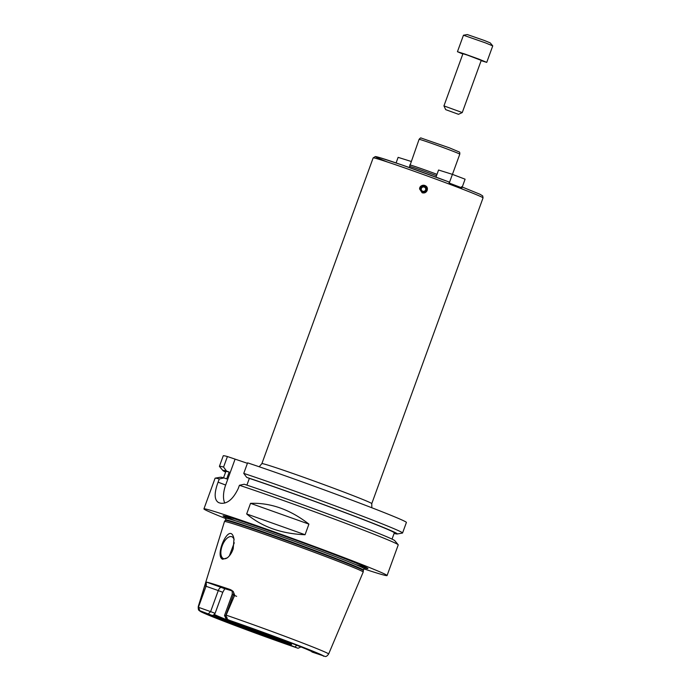 <?xml version="1.0" encoding="UTF-8"?>
<svg xmlns="http://www.w3.org/2000/svg" width="691" height="691" viewBox="0 0 691 691"><rect width="100%" height="100%" fill="white"/><g stroke="black" fill="none" stroke-linecap="round" stroke-linejoin="round"><path stroke-width="1.04" d="M396.09 162.938L398.12 157.358L411.059 161.409M449.245 183.063L452.415 174.357L465.095 179.185L461.933 187.892L449.245 183.063L448.796 181.888L402.024 164.976L379.402 157.513L375.36 156.555L373.166 157.885A58.467 1.512 20 0 1 448.805 183.918A58.467 1.512 20 0 1 455.628 186.501A58.467 1.512 20 0 1 483.052 197.876L482.698 195.899L480.02 194.275L461.493 186.725M409.253 167.507L409.625 166.479A21.266 0.553 20 0 1 409.625 166.479L419.091 139.349A21.654 0.561 20 0 1 449.634 149.947A21.654 0.561 20 0 1 459.791 154.162L452.441 174.365L438.569 170.021L435.978 177.129M409.625 166.479A21.266 0.553 20 0 1 436.496 175.713M409.754 164.985A21.654 0.561 20 0 1 436.997 174.331M427.159 190.448C426.131 192.59 424.464 193.359 422.158 192.772L419.601 188.997C419.497 183.979 427.772 184.186 427.392 189.23L427.159 190.448M427.392 189.204A3.896 3.896 1.7 0 0 423.618 185.248A3.896 3.896 1.7 0 0 419.601 188.963M422.503 191.839A2.885 2.885 1.7 0 0 426.338 188.626A2.885 2.885 1.7 0 0 421.64 186.924A2.885 2.885 1.7 0 0 422.503 191.839M422.728 191.243A2.254 2.246 1.7 0 0 425.742 189.196A2.254 2.246 1.7 0 0 423.557 186.881A2.254 2.246 1.7 0 0 422.728 191.243M425.742 189.239A2.254 2.246 1.7 0 0 423.557 186.959A2.254 2.246 1.7 0 0 421.242 189.101M225.62 472.091A92.819 2.393 20 0 1 222.908 470.554L219.479 466.468A97.448 2.514 20 0 1 219.418 466.33L223.253 455.792A97.448 2.514 20 0 1 227.417 456.535L247.421 463.315M246.894 485.134L249.356 478.379L246.713 477.369L243.759 473.387L247.594 462.849A97.448 2.514 20 0 1 348.61 498.919A97.448 2.514 20 0 1 406.403 522.456L402.568 532.986A97.448 2.514 20 0 1 402.438 533.063L397.178 533.988A92.819 2.393 20 0 1 394.112 533.417M219.418 466.33A97.448 2.514 20 0 1 223.582 467.064L227.417 456.535M222.908 470.554A92.819 2.393 20 0 1 226.536 471.055L223.582 467.064M223.547 477.792L225.836 471.504A89.657 2.315 20 0 1 229.179 472.057L226.536 471.055M225.983 518.682A97.448 2.514 20 0 1 203.931 508.887L215.091 478.215A97.448 2.514 20 0 1 215.221 478.146L220.489 477.222A92.819 2.393 20 0 1 224.031 477.922L226.683 478.923L229.179 472.057M398.189 544.741L394.751 540.647A92.819 2.393 20 0 0 338.4 517.861A92.819 2.393 20 0 0 244.208 484.236L239.431 485.281A97.448 2.514 20 0 1 352.522 525.911A97.448 2.514 20 0 1 398.189 544.741A97.448 2.514 20 0 1 398.241 544.879L387.072 575.551A97.448 2.514 20 0 1 363.889 568.874M203.931 508.887A97.448 2.514 20 0 1 341.363 556.583A97.448 2.514 20 0 1 387.072 575.551M239.431 485.281L238.257 488.485C233.109 499.222 227.184 504.128 220.498 503.186A97.448 2.514 -160 0 0 218.667 502.616L218.408 502.521M218.667 502.616C214.21 500.059 214.02 493.244 218.08 482.163L219.254 478.958L224.031 477.922M215.221 478.146A97.448 2.514 20 0 1 219.254 478.958M250.539 503.333C270.717 502.633 290.185 509.561 308.92 524.115L305.059 534.73C281.367 533.772 261.906 526.844 246.67 513.957L250.539 503.333L308.92 524.115M305.059 534.73L246.67 513.957M224.782 503.057A19.486 9.596 110.8 0 1 225.655 485.047L234.983 459.42M234.266 542.763L229.377 555.832M234.128 539.783A11.695 5.761 -69.2 0 0 231.822 536.734A11.695 5.761 -69.2 0 0 222.277 545.614A11.695 5.761 -69.2 0 0 223.495 558.596A11.695 5.761 -69.2 0 0 223.659 558.648A11.695 5.761 -69.2 0 0 227.52 557.663M233.204 548.784C231.839 552.783 229.87 555.806 227.296 557.844L222.649 559.269C213.925 555.806 230.163 519.977 233.99 538.945L233.204 548.784M198.369 607.268L210.608 611.621L218.278 590.572L222.77 592.282L215.1 613.332L213.7 614.947L212.405 615.526L199.673 610.645L198.507 606.499A69.376 1.788 20 0 0 198.257 606.56L224.471 521.55A73.816 1.909 20 0 1 224.48 521.541A73.816 1.909 20 0 1 328.57 557.672A73.816 1.909 20 0 1 363.207 572.027A73.816 1.909 20 0 1 363.198 572.044L328.64 654.014A69.376 1.788 20 0 0 296.094 640.505A69.376 1.788 20 0 0 226.138 615.145L225.741 615.836C227.071 617.443 227.486 618.566 226.985 619.196L233.515 622.142A53.19 1.373 20 0 1 284.899 640.721A53.19 1.373 20 0 1 312.159 651.915A53.19 1.373 20 0 1 311.969 652.002L325.141 656.441M198.507 606.499L204.743 585.813L218.278 590.572A3.896 1.918 110.8 0 1 221.44 587.48L206.678 582.159L204.743 585.813M206.678 582.159A70.655 1.823 20 0 1 230.129 589.501L231.986 590.46M226.259 619.274L224.515 615.526L225.715 615.836L233.377 594.778L234.698 595.193L233.195 591.41L230.129 589.501M234.698 595.193L226.138 615.145M226.985 619.196L225.741 615.836M200.951 611.31A65.481 1.693 20 0 0 231.373 624.111A65.481 1.693 20 0 0 297.959 648.236L290.851 645.385L292.034 643.442M291.775 643.589A51.652 1.33 20 0 1 242.446 625.796A51.652 1.33 20 0 1 214.417 614.403M222.77 592.282L224.782 588.758L221.44 587.48M231.597 590.762A51.652 1.33 -160 0 0 224.782 588.758M208.233 613.945L210.608 611.621L215.1 613.332M291.136 644.418A52.214 1.347 20 0 1 240.744 626.21A52.214 1.347 20 0 1 213.476 615.05M290.851 645.385A53.19 1.373 20 0 1 238.326 626.374A53.19 1.373 20 0 1 212.232 615.543A53.19 1.373 20 0 1 212.405 615.526M366.584 567.665A75.829 1.961 20 0 1 365.28 567.423M225.853 516.678A75.829 1.961 20 0 1 224.696 516.022M226.19 517.628A77.081 1.987 20 0 1 223.219 515.797A77.081 1.987 20 0 1 331.775 553.577A77.081 1.987 20 0 1 367.862 568.443A77.081 1.987 20 0 1 364.407 567.933M249.356 478.379A89.657 2.315 20 0 1 341.933 511.47A89.657 2.315 20 0 1 394.328 532.83L392.039 539.118M246.713 477.369A92.819 2.393 20 0 1 344.515 512.351A92.819 2.393 20 0 1 397.178 533.988M243.759 473.387A97.448 2.514 20 0 1 344.774 509.457A97.448 2.514 20 0 1 402.568 532.986M462.823 54.01L457.442 51.713L464.827 54.036L479.433 59.34L486.74 62.38L481.143 60.67M445.695 109.644L443.942 105.896L462.935 53.717L467.557 55.159L481.247 60.376L462.262 112.555L458.504 114.309L445.695 109.644L458.504 114.309M457.442 51.713L463.462 35.224L485.428 42.868L492.743 45.9L486.74 62.38M463.462 35.224L467.289 34.55L484.503 40.536L490.23 42.894L492.735 45.882M443.942 105.896L462.262 112.555M387.703 162.1A56.524 1.46 20 0 1 386.019 159.578A56.524 1.46 20 0 1 448.779 181.888M373.166 157.885L261.88 463.635A58.467 1.512 20 0 1 344.343 492.251A58.467 1.512 20 0 1 371.767 503.627L483.052 197.876M225.655 485.047L218.08 482.163M199.673 610.645L198.403 607.277L206.065 586.227A3.896 3.395 -72.6 0 0 205.883 582.858M224.515 615.526L232.176 594.467L233.377 594.778A3.896 3.395 107.4 0 0 233.195 591.41M236.633 596.324L233.29 595.003M226.406 619.283A65.481 1.693 20 0 1 293.001 643.407A65.481 1.693 20 0 1 323.423 656.208M295.022 646.975L296.759 645.282M363.328 570.602L363.44 570.118A73.376 1.892 20 0 0 329.011 555.832A73.376 1.892 20 0 0 225.534 519.917L225.301 520.358A73.445 1.9 20 0 1 328.873 556.315A73.445 1.9 20 0 1 363.328 570.602L363.207 572.027M225.534 519.917L226.078 518.405A73.376 1.892 20 0 1 329.564 554.312A73.376 1.892 20 0 1 363.993 568.598L365.617 567.38M366.256 567.501A75.328 1.943 20 0 1 355.537 564.538M235.165 520.729A75.328 1.943 20 0 1 225.05 516.108M419.091 139.349C420.18 138.062 420.871 137.639 421.156 138.053L449.409 147.839L459.178 151.96C459.662 151.968 459.869 152.702 459.791 154.162M371.767 503.627L371.836 507.764M261.88 463.635L259.177 466.762M325.064 656.45C326.022 656.804 327.214 655.992 328.64 654.014M298.106 648.253L300.939 646.931M198.257 606.56C198.17 609.065 198.481 610.369 199.181 610.473C200.209 611.345 199.595 611.414 209.719 615.621C227.08 622.816 270.431 638.83 297.925 648.227M232.176 594.467C232.668 589.846 231.26 591.081 230.526 589.829L231.235 590.149M225.301 520.358L224.48 521.541M363.44 570.118L363.993 568.598M225.62 516.427L226.078 518.405"/></g></svg>
